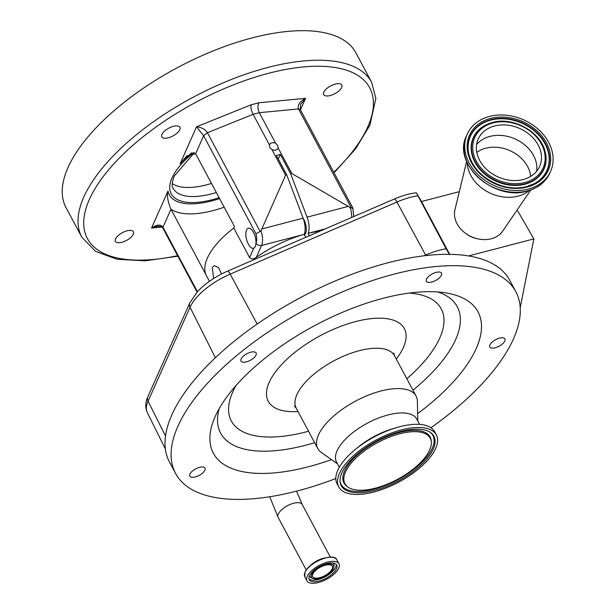 <?xml version="1.0" encoding="UTF-8"?>
<svg xmlns="http://www.w3.org/2000/svg" width="614" height="614" viewBox="0 0 614 614"><rect width="100%" height="100%" fill="white"/><g stroke="black" fill="none" stroke-linecap="round" stroke-linejoin="round"><path stroke-width="0.92" d="M338.751 568.188A18.144 7.836 151.9 0 0 338.966 563.759A18.144 7.836 151.9 0 0 323.394 563.475A18.144 7.836 151.9 0 0 307.169 576.431A18.144 7.836 151.9 0 0 306.954 580.852A18.144 7.836 151.9 0 0 322.527 581.143A18.144 7.836 151.9 0 0 338.751 568.188M336.51 568.771A15.573 6.731 151.9 0 0 336.695 564.972A15.573 6.731 151.9 0 0 323.332 564.726A15.573 6.731 151.9 0 0 309.41 575.848A15.573 6.731 151.9 0 0 309.218 579.647A15.573 6.731 151.9 0 0 322.588 579.892A15.573 6.731 151.9 0 0 336.51 568.771M311.682 574.282A12.433 5.372 151.9 0 0 313.017 578.565A12.433 5.372 151.9 0 0 324.131 576.661A12.433 5.372 151.9 0 0 333.325 568.633A12.433 5.372 151.9 0 0 333.686 567.528A12.433 5.372 151.9 0 0 324.714 564.726A12.433 5.372 151.9 0 0 311.682 574.282M332.136 568.94A11.075 4.782 151.9 0 0 332.274 566.238A11.075 4.782 151.9 0 0 322.764 566.062A11.075 4.782 151.9 0 0 312.871 573.975A11.075 4.782 151.9 0 0 312.733 576.669A11.075 4.782 151.9 0 0 322.243 576.845A11.075 4.782 151.9 0 0 332.136 568.94M430.951 427.728A192.873 83.335 151.9 0 0 490.44 374.356A192.873 83.335 151.9 0 0 515.837 291.704L509.766 280.337A192.873 83.335 151.9 0 0 468.559 255.938A192.873 83.335 151.9 0 0 449.387 254.334A192.873 83.335 151.9 0 0 423.944 255.8A192.873 83.335 151.9 0 0 194.884 379.368A192.873 83.335 151.9 0 0 169.487 462.027L175.558 473.394A192.873 83.335 151.9 0 0 335.82 478.529M515.837 291.704A192.873 83.335 151.9 0 0 377.541 278.902A192.873 83.335 151.9 0 0 200.955 390.734A192.873 83.335 151.9 0 0 175.558 473.394M495.229 347.762A8.573 3.707 151.9 0 0 504.931 338.913A8.573 3.707 151.9 0 0 499.512 338.137A8.573 3.707 151.9 0 0 489.811 346.987A8.573 3.707 151.9 0 0 495.229 347.762M194.761 469.38A8.573 3.707 151.9 0 0 189.849 476.165A8.573 3.707 151.9 0 0 200.064 474.875A8.573 3.707 151.9 0 0 204.969 468.091A8.573 3.707 151.9 0 0 194.761 469.38M254.68 351.991A8.573 3.707 151.9 0 0 245.224 354.715A8.573 3.707 151.9 0 0 241.003 361.07A8.573 3.707 151.9 0 0 242.453 362.068A8.573 3.707 151.9 0 0 251.909 359.343A8.573 3.707 151.9 0 0 256.13 352.996A8.573 3.707 151.9 0 0 254.68 351.991M440.384 276.83A8.573 3.707 151.9 0 0 441.512 273.153A8.573 3.707 151.9 0 0 435.364 272.585A8.573 3.707 151.9 0 0 427.521 277.559A8.573 3.707 151.9 0 0 426.392 281.235A8.573 3.707 151.9 0 0 432.54 281.803A8.573 3.707 151.9 0 0 440.384 276.83M417.635 413.613A150.016 64.815 151.9 0 0 458.274 376.175A150.016 64.815 151.9 0 0 447.222 293.131A150.016 64.815 151.9 0 0 233.12 388.915A150.016 64.815 151.9 0 0 214.915 417.167A150.016 64.815 151.9 0 0 331.491 459.61M417.789 420.958L417.374 401.234A55.72 24.076 151.9 0 0 416.085 396.084A55.72 24.076 151.9 0 0 376.136 392.384A55.72 24.076 151.9 0 0 325.121 424.688A55.72 24.076 151.9 0 0 317.783 448.573A55.72 24.076 151.9 0 0 321.352 452.51L337.508 463.823M419.615 424.381L416.783 419.078A45.505 19.663 151.9 0 0 384.157 416.062A45.505 19.663 151.9 0 0 342.497 442.441A45.505 19.663 151.9 0 0 336.503 461.943L339.335 467.246M436.339 434.927L434.643 431.742A55.291 23.892 151.9 0 0 395.002 428.073A55.291 23.892 151.9 0 0 344.377 460.132A55.291 23.892 151.9 0 0 337.094 483.832L338.798 487.009A55.291 23.892 151.9 0 0 378.439 490.678A55.291 23.892 151.9 0 0 429.063 458.62A55.291 23.892 151.9 0 0 436.339 434.927A55.291 23.892 151.9 0 0 396.698 431.258A55.291 23.892 151.9 0 0 346.073 463.317A55.291 23.892 151.9 0 0 338.798 487.009M426.983 458.735A52.528 22.695 151.9 0 0 430.859 432.747A52.528 22.695 151.9 0 0 391.532 434.351A52.528 22.695 151.9 0 0 348.153 463.202A52.528 22.695 151.9 0 0 340.033 481.246A52.528 22.695 151.9 0 0 374.279 490.517A52.528 22.695 151.9 0 0 426.983 458.735M351.292 463.025A48.337 20.884 151.9 0 0 347.731 486.94A48.337 20.884 151.9 0 0 383.919 485.467A48.337 20.884 151.9 0 0 423.844 458.919A48.337 20.884 151.9 0 0 431.32 442.31A48.337 20.884 151.9 0 0 399.798 433.776A48.337 20.884 151.9 0 0 351.292 463.025M423.944 255.8L425.625 255.079A49.826 21.528 -28.1 0 1 446.125 248.77L449.387 254.334M517.694 210.901L533.865 238.892L520.211 307.606M468.559 255.938L533.865 238.892M459.318 191.66L421.503 201.53L416.369 192.796L414.043 193.095A44.676 19.303 151.9 0 1 416.361 192.796L446.125 248.77M414.043 193.095A44.676 19.303 151.9 0 0 394.541 198.928L227.802 271.02A44.676 19.303 151.9 0 0 197.309 291.873L189.81 302.863A7.145 5.626 24.1 0 0 190.041 307.246L215.368 357.739M421.503 201.53L449.694 254.334M465.826 233.512A22.142 17.468 24 0 0 477.838 238.854M530.788 189.964L502.736 231.071A26.433 20.845 -156 0 1 491.261 238.762A26.433 20.845 -156 0 1 464.437 232.468A26.433 20.845 -156 0 1 454.92 209.819L466.64 161.451M529.337 190.455A36.433 28.735 -156 0 1 517.986 196.158A36.433 28.735 -156 0 1 467.246 162.856M489.535 116.414A45.643 36.003 -156 0 1 538.301 129.339A45.643 36.003 -156 0 1 550.643 171.268A45.643 36.003 -156 0 1 528.316 189.043A45.643 36.003 -156 0 1 479.549 176.118A45.643 36.003 -156 0 1 467.216 134.19A45.643 36.003 -156 0 1 489.535 116.414M494.638 125.962A33.647 26.54 -156 0 1 530.58 135.487A33.647 26.54 -156 0 1 539.675 166.394A33.647 26.54 -156 0 1 523.22 179.495A33.647 26.54 -156 0 1 487.278 169.971A33.647 26.54 -156 0 1 478.183 139.063A33.647 26.54 -156 0 1 494.638 125.962M476.579 144.605A33.647 26.54 -156 0 1 489.995 136.408A33.647 26.54 -156 0 1 523.174 143.668A33.647 26.54 -156 0 1 536.628 171.298M476.794 152.441A32.281 25.458 -156 0 1 485.812 148.204A32.281 25.458 -156 0 1 530.673 176.387M309.387 235.745L308.113 233.351A72.506 31.329 -28.1 0 1 319.963 231.171M213.542 278.572L212.36 267.458L214.286 265.639L218.477 267.512L221.539 273.982M209.451 281.319L206.488 275.763A72.506 31.329 -28.1 0 1 207.348 258.08A72.506 31.329 -28.1 0 1 233.788 228.017L249.568 257.565L253.72 248.225L255.439 246.475L256.007 243.075A10.361 4.528 -104.6 0 0 253.597 232.622A10.361 4.528 -104.6 0 0 248.302 228.239A10.361 4.528 -104.6 0 0 246.521 230.02A10.361 4.528 -104.6 0 0 247.327 241.855A10.361 4.528 -104.6 0 0 253.536 248.286A10.361 4.528 -104.6 0 0 253.72 248.225M162.94 228.231C162.426 226.888 160.668 226.236 157.668 226.267L151.551 228.055C156.839 224.455 160.653 224.164 162.986 227.188L162.94 228.231L197.063 292.149M206.158 275.103L170.976 209.221C167.691 201.346 166.709 195.267 168.021 190.992A67.149 29.011 151.9 0 0 219.582 198.591M133.284 234.249A10.208 4.413 151.9 0 0 133.407 231.762A10.208 4.413 151.9 0 0 124.65 231.601A10.208 4.413 151.9 0 0 115.524 238.884A10.208 4.413 151.9 0 0 115.401 241.379A10.208 4.413 151.9 0 0 124.158 241.54A10.208 4.413 151.9 0 0 133.284 234.249M179.733 129.754A10.208 4.413 151.9 0 0 179.856 127.259A10.208 4.413 151.9 0 0 171.091 127.098A10.208 4.413 151.9 0 0 161.966 134.389A10.208 4.413 151.9 0 0 161.85 136.876A10.208 4.413 151.9 0 0 170.608 137.037A10.208 4.413 151.9 0 0 179.733 129.754M341.614 87.487A10.208 4.413 151.9 0 0 341.737 85.001A10.208 4.413 151.9 0 0 332.98 84.839A10.208 4.413 151.9 0 0 323.854 92.131A10.208 4.413 151.9 0 0 323.731 94.617A10.208 4.413 151.9 0 0 332.496 94.779A10.208 4.413 151.9 0 0 341.614 87.487M68 167.553A164.299 70.994 -28.1 0 1 214.885 50.225A164.299 70.994 -28.1 0 1 355.905 52.842L371.685 82.391A164.299 70.994 -28.1 0 0 230.664 79.774A164.299 70.994 -28.1 0 0 83.78 197.102A164.299 70.994 -28.1 0 0 81.815 237.165L66.036 207.616A164.299 70.994 -28.1 0 1 68 167.553M172.196 183.563A60.717 26.233 151.9 0 0 211.485 183.433M191.89 152.756A67.149 29.011 151.9 0 0 180.086 163.846L196.557 126.783L251.042 104.825C250.65 107.481 251.341 110.643 253.106 114.311L269.523 145.042L269.807 147.636L271.895 149.494L285.594 175.143L261.034 230.78A14.283 6.247 75.4 0 1 261.572 245.477A4.283 3.377 -156 0 1 256.023 243.044A10.001 4.375 -104.6 0 0 255.954 233.781L203.618 135.771L196.557 126.783C201.499 127.305 205.114 129.285 207.417 132.724L203.618 135.771L195.636 153.746L234.471 226.482L233.788 228.017M352.551 208.56L351.216 207.693L298.488 108.947L259.323 112.684C257.657 108.993 257.512 105.685 258.893 102.776L305.588 98.317L300.561 104.564L300.269 109.507L298.488 108.947C297.276 105.224 299.647 101.686 305.588 98.317L300.461 109.86M255.954 233.781L260.144 231.47L207.417 132.724L253.106 114.311L259.323 112.684L275.732 143.423A4.536 3.577 24 0 0 269.669 144.612A4.536 3.577 24 0 0 269.523 145.042M271.895 149.494A4.536 3.577 24 0 0 277.958 148.304A4.536 3.577 24 0 0 278.111 147.874L277.697 145.572L275.732 143.423M180.086 163.846L186.955 155.802L195.636 153.746M353.787 216.55L352.812 207.9L300.269 109.507M260.144 231.47L261.034 230.78M278.111 147.874L291.811 173.524L290.675 173.816L280.337 154.467L278.296 159.064M351.668 217.463A14.283 6.247 -104.6 0 0 350.18 207.509L291.811 173.524M350.18 207.509L351.216 207.693M256.284 257.381A72.506 31.329 -28.1 0 1 304.16 234.379L261.572 245.477L256.284 257.381C253.72 259.285 251.487 259.346 249.568 257.565M304.168 234.356A14.283 6.247 -104.6 0 0 303.116 218.185A10.361 4.528 75.4 0 1 305.595 233.381A10.361 4.528 75.4 0 1 304.429 234.878M262.124 228.884L303.116 218.185L286.723 174.852L285.594 175.143M286.723 174.852L276.392 155.495L280.337 154.467M325.428 228.807L308.121 233.328A14.283 6.247 -104.6 0 0 307.069 217.156L290.675 173.816M305.734 237.326L304.16 234.379M296.562 491.139L302.226 504.508A13.646 5.894 151.9 0 0 293.592 503.273A13.646 5.894 151.9 0 0 278.319 514.033A13.646 5.894 151.9 0 0 278.15 517.364L306.286 570.053M325.612 557.896A13.646 5.894 151.9 0 0 309.51 566.492M334.561 557.842A18.052 7.798 151.9 0 0 318.428 560.551A18.052 7.798 151.9 0 0 305.02 572.233M304.782 576.784L304.989 572.271C308.619 562.355 333.985 552.232 336.794 559.692A18.144 7.836 151.9 0 0 321.222 559.408A18.144 7.836 151.9 0 0 304.997 572.363A18.144 7.836 151.9 0 0 304.782 576.784L306.954 580.852M308.926 578.818A15.573 6.731 151.9 0 0 322.68 577.981A15.573 6.731 151.9 0 0 335.689 567.236A15.573 6.731 151.9 0 0 336.173 564.266M309.648 575.349A13.493 5.833 151.9 0 0 311.567 577.966L313.017 578.565M333.686 567.528L333.993 565.993A13.493 5.833 151.9 0 0 332.895 562.938M304.981 572.317A18.052 7.798 151.9 0 0 304.483 573.906M219.213 408.625A134.144 57.962 151.9 0 0 314.637 442.679M412.938 390.189A134.144 57.962 151.9 0 0 439.624 364.225A134.144 57.962 151.9 0 0 437.728 291.949M235.976 385.592A118.993 51.415 151.9 0 0 308.535 431.251M406.836 378.761A118.993 51.415 151.9 0 0 425.586 359.873A118.993 51.415 151.9 0 0 409.262 293.062M396.299 359.021A77.149 33.333 151.9 0 0 373.703 318.413A77.149 33.333 151.9 0 0 278.395 368.208A77.149 33.333 151.9 0 0 297.997 411.51M393.804 353.104L394.541 355.736A55.72 24.076 151.9 0 0 354.593 352.037A55.72 24.076 151.9 0 0 303.577 384.341A55.72 24.076 151.9 0 0 296.24 408.218L317.783 448.573M393.95 428.411A45.505 19.663 151.9 0 0 356.964 448.159M340.018 480.647A52.013 22.472 151.9 0 0 374.433 489.112A52.013 22.472 151.9 0 0 426.085 457.783A52.013 22.472 151.9 0 0 430.376 432.402M431.32 442.31L431.258 441.136A48.851 21.106 151.9 0 0 399.407 432.509A48.851 21.106 151.9 0 0 350.387 462.066A48.851 21.106 151.9 0 0 346.787 486.234L347.731 486.94M417.873 195.774A48.053 20.761 151.9 0 0 396.928 202.044L230.181 274.136L257.182 324.031M394.541 198.928A7.145 1.213 66.6 0 1 396.928 202.044L425.625 255.079M227.802 271.02A7.145 1.213 66.6 0 1 230.181 274.136A48.053 20.761 151.9 0 0 190.041 307.246L148.066 401.18L165.519 435.986M189.81 302.863L147.828 396.797A7.145 5.626 -155.9 0 0 148.066 401.18A48.053 20.761 151.9 0 0 147.352 412.708L165.389 448.987M550.643 171.268L549.837 173.064A45.643 36.003 -156 0 1 527.518 190.839A45.643 36.003 -156 0 1 478.751 177.914A45.643 36.003 -156 0 1 466.417 135.986L467.216 134.19M490.601 118.402A43.149 34.031 -156 0 1 546.475 142.924A43.149 34.031 -156 0 1 527.257 187.047A43.149 34.031 -156 0 1 471.383 162.526A43.149 34.031 -156 0 1 490.601 118.402M526.628 186.61A42.09 33.202 -156 0 1 469.004 154.766A42.09 33.202 -156 0 1 490.87 119.638A42.09 33.202 -156 0 1 543.206 139.961A42.09 33.202 -156 0 1 534.165 183.732A42.09 33.202 -156 0 1 526.735 186.579M469.042 154.912A41.875 33.026 -156 0 1 490.832 120.106A41.875 33.026 -156 0 1 542.853 140.253A41.875 33.026 -156 0 1 534.034 183.793M545.132 151.765A38.705 30.531 -156 0 1 545.171 151.904A38.705 30.531 -156 0 1 525.062 184.208A38.705 30.531 -156 0 1 476.94 165.527A38.705 30.531 -156 0 1 485.252 125.271A38.705 30.531 -156 0 1 485.382 125.202M545.171 151.904L545.094 151.62A38.49 30.362 -156 0 1 525.1 183.739A38.49 30.362 -156 0 1 477.247 165.166A38.49 30.362 -156 0 1 485.513 125.141A38.49 30.362 -156 0 1 492.405 122.508M493.027 122.946A37.431 29.526 -156 0 1 541.502 144.221A37.431 29.526 -156 0 1 524.824 182.504A37.431 29.526 -156 0 1 476.357 161.229A37.431 29.526 -156 0 1 493.027 122.946M161.866 227.073L151.551 228.055L168.021 190.992M224.164 207.179A74.294 32.097 -28.1 0 1 170.976 209.221L162.986 227.188L197.447 291.727M333.793 172.288A160.016 69.136 151.9 0 0 367.809 126.837A160.016 69.136 151.9 0 0 268.518 73.304A160.016 69.136 151.9 0 0 89.329 199.535A160.016 69.136 151.9 0 0 177.6 255.693M251.042 104.825L258.893 102.776M219.114 197.708A65.007 28.09 -28.1 0 1 172.004 177.953A65.007 28.09 -28.1 0 1 193.771 152.518M194.377 152.656L174.1 176.287C171.843 183.149 171.544 187.178 173.186 188.375A60.717 26.233 151.9 0 0 216.343 192.527M348.061 206.45L307.069 217.156M302.226 504.508L330.355 557.197M336.794 559.692L338.966 563.759M278.15 517.364L269.723 496.757M294.467 406.146L296.24 408.218M394.541 355.736L416.085 396.084M147.828 396.797C145.257 402.27 145.096 407.573 147.352 412.708M549.837 173.064C545.623 182.074 538.117 188.061 527.319 191.038C494.132 201.584 451.896 163.754 466.417 135.986M534.165 183.732L526.682 186.587C504.37 193.28 473.67 176.295 469.004 154.766M545.094 151.62C540.688 131.726 512.951 116.414 492.451 122.485L485.252 125.271M334.07 172.81L355.698 148.718L369.904 125.172L375.868 98.401L371.685 82.391M177.876 256.215L145.104 260.82L117.167 259.277L95.569 251.402L81.815 237.165"/></g></svg>
